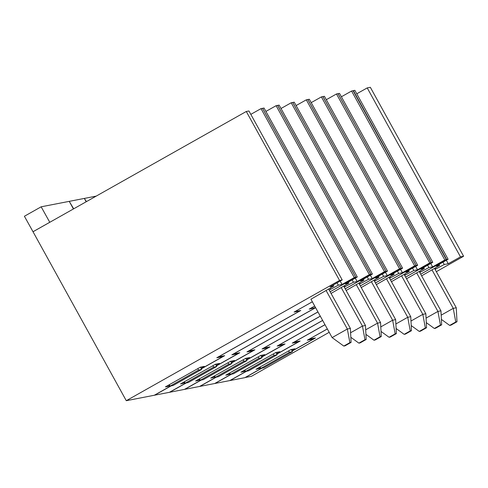 <?xml version="1.0" encoding="UTF-8"?>
<svg xmlns="http://www.w3.org/2000/svg" width="488" height="488" viewBox="0 0 488 488"><rect width="100%" height="100%" fill="white"/><g stroke="black" fill="none" stroke-linecap="round" stroke-linejoin="round"><path stroke-width="0.73" d="M356.759 93.794L367.214 87.913L370.337 87.303L463.6 256.255L436.345 271.676M353.105 90.756L354.837 90.317L448.1 259.268L435.955 266.131L439.664 265.411L439.084 264.362M329.199 332.304L251.442 376.303L245.403 377.474L261.842 368.202M420.711 274.177L446.654 259.549L353.385 90.597M446.654 259.549L448.1 259.268M463.6 256.255L460.483 256.859L367.214 87.913M460.483 256.859L448.252 263.74L446.331 260.269M442.951 262.178L444.245 264.52L448.252 263.74M435.387 267.985L435.924 268.949L444.245 264.52M435.095 269.419L435.924 268.949M421.626 275.842L439.664 265.411M309.264 339.105L327.356 328.973M292.166 351.104L315.474 337.958L309.294 339.16M288.597 350.915L289.372 352.318L292.477 351.671L291.281 349.5M260.098 366.988L260.879 368.403L263.929 367.763L292.477 351.671M260.879 368.403L289.372 352.318M441.164 315.169L453.248 308.355L455.78 321.982L449.686 325.417L441.384 319.39M449.686 325.417L450.894 325.185L456.988 321.751L456.268 307.769L453.248 308.355L432.057 269.962M456.988 321.751L455.78 321.982M434.576 268.473L456.268 307.769M420.699 274.158L446.361 259.689L353.099 90.737L351.586 91.03L341.386 96.77M338.013 93.69L339.514 93.379L432.777 262.324L420.632 269.193L424.34 268.473L423.761 267.424M261.525 368.269L244.872 377.663L230.08 380.536L246.513 371.264M405.613 277.111L431.325 262.611L338.062 93.659M431.325 262.611L432.777 262.324M446.361 259.689L444.855 259.982L432.624 266.863L430.751 263.471M351.586 91.03L444.855 259.982M427.622 265.24L428.915 267.583L432.624 266.863M420.064 271.041L420.595 272.011L428.915 267.583M419.772 272.481L420.595 272.011M406.535 278.77L424.34 268.473M276.836 354.166L300.151 341.02L293.971 342.222L325.008 324.721M292.117 351.018L313.418 339.007L307.355 340.185L327.326 328.918M260.708 368.092L255.98 369.312L291.019 349.554L294.941 348.792L291.848 350.536M313.095 338.422L313.418 339.007M259.909 368.55L259.293 367.44M275.915 352.488L277.147 354.733L274.049 355.38L273.274 353.977M244.769 370.05L245.555 371.466L248.606 370.825L277.147 354.733M274.049 355.38L245.555 371.466M426.073 318.103L437.925 311.417L440.457 325.045L434.363 328.479L426.305 322.629M434.363 328.479L435.57 328.247L441.664 324.813L440.945 310.832L437.925 311.417L416.728 273.024M441.664 324.813L440.457 325.045M419.247 271.535L440.945 310.832M405.601 277.092L431.27 262.617L338.001 93.672L336.494 93.964L326.289 99.704M322.916 96.618L324.416 96.307L417.679 265.259L405.54 272.121L409.243 271.401L408.663 270.352M246.202 371.331L229.775 380.591L214.982 383.464L231.422 374.198M390.516 280.039L416.233 265.539L322.965 96.593M416.233 265.539L417.679 265.259M431.27 262.617L429.757 262.916L417.527 269.791L415.66 266.405M336.494 93.964L429.757 262.916M412.531 268.168L413.824 270.511L417.527 269.791M404.967 273.975L405.504 274.945L413.824 270.511M404.674 275.409L405.504 274.945M391.437 281.704L409.243 271.401M261.745 357.1L285.053 343.955L278.874 345.15L322.66 320.464M276.794 354.081L298.327 341.935L292.257 343.119L324.978 324.666M245.385 371.155L240.889 372.24L275.921 352.482L279.85 351.72L276.525 353.599M298.046 341.429L298.327 341.935M244.811 371.478L244.201 370.374M260.818 355.423L262.056 357.661L258.951 358.314L258.176 356.911M229.677 372.985L230.458 374.4L233.508 373.759L262.056 357.661M258.951 358.314L230.458 374.4M410.975 321.031L422.828 314.351L425.359 327.979L419.271 331.413L411.213 325.563M419.271 331.413L420.473 331.181L426.567 327.741L425.847 313.766L422.828 314.351L401.636 275.952M426.567 327.741L425.359 327.979M404.155 274.463L425.847 313.766M390.51 280.021L416.173 265.551L322.91 96.6L321.397 96.898L311.198 102.639M307.824 99.552L309.319 99.241L402.588 268.193L390.443 275.055L394.151 274.335L393.572 273.286M231.105 374.265L214.677 383.525L199.885 386.398L216.324 377.126M375.425 282.973L401.136 268.473L307.873 99.522M401.136 268.473L402.588 268.193M416.173 265.551L414.66 265.844L402.435 272.725L400.563 269.333M321.397 96.898L414.66 265.844M397.433 271.102L398.726 273.445L402.435 272.725M389.869 276.909L390.406 277.879L398.726 273.445M389.583 278.343L390.406 277.879M376.34 284.638L394.151 274.335M246.647 360.028L269.962 346.883L263.776 348.084L320.311 316.206M261.696 357.015L283.229 344.87L277.16 346.047L322.629 320.409M230.287 374.089L225.791 375.174L260.83 355.416L264.752 354.654L261.428 356.527M282.949 344.363L283.229 344.87M229.714 374.412L229.104 373.302M245.72 358.351L246.959 360.595L243.86 361.242L243.085 359.839M214.58 375.912L215.367 377.334L218.417 376.693L246.959 360.595M243.86 361.242L215.367 377.334M395.884 323.965L407.736 317.279L410.268 330.907L404.174 334.347L396.116 328.497M404.174 334.347L405.382 334.109L411.475 330.675L410.756 316.694L407.736 317.279L386.539 278.886M411.475 330.675L410.268 330.907M389.058 277.397L410.756 316.694M375.412 282.955L401.075 268.485L307.812 99.534L306.305 99.826L296.1 105.567M292.727 102.48L294.227 102.175L387.49 271.121L375.345 277.989L379.054 277.263L378.475 276.22M216.007 377.194L199.586 386.459L184.793 389.332L201.227 380.06M360.327 285.907L386.045 271.401L292.776 102.456M386.045 271.401L387.49 271.121M401.075 268.485L399.568 268.778L387.338 275.659L385.465 272.267M306.305 99.826L399.568 268.778M382.336 274.036L383.629 276.379L387.338 275.659M374.778 279.837L375.309 280.807L383.629 276.379M374.485 281.277L375.309 280.807M361.248 287.566L379.054 277.263M231.556 362.962L254.864 349.817L248.685 351.018L317.962 311.954M246.599 359.943L268.138 347.804L262.068 348.981L320.28 316.151M215.19 377.023L210.694 378.102L245.732 358.351L249.655 357.588L246.336 359.461M267.857 347.291L268.138 347.804M214.622 377.34L214.012 376.236M200.098 379.951L195.603 381.036L230.635 361.279L231.867 363.523L228.762 364.176L227.987 362.773M199.488 378.847L200.269 380.262L203.319 379.621L231.867 363.523M228.762 364.176L200.269 380.262M380.786 326.899L392.639 320.213L395.17 333.841L389.076 337.275L381.018 331.425M389.076 337.275L390.284 337.043L396.378 333.603L395.658 319.628L392.639 320.213L371.441 281.82M396.378 333.603L395.17 333.841M373.967 280.325L395.658 319.628M86.431 201.623L84.375 198.506M360.321 285.889L385.984 271.413L292.715 102.468L291.208 102.761L281.003 108.501M277.629 105.414L279.13 105.103L372.399 274.055L360.254 280.917L363.957 280.197L363.383 279.148M200.916 380.128L184.488 389.387L169.696 392.26L186.135 382.995M96.197 196.115L84.631 198.366M345.236 288.835L370.947 274.335L277.684 105.384M370.947 274.335L372.399 274.055M315.565 307.617L310.002 308.678L314.705 306.049L309.191 309.136L314.754 307.776M385.984 271.413L384.471 271.706L372.246 278.587L370.374 275.195M291.208 102.761L384.471 271.706M367.244 276.964L368.538 279.307L372.246 278.587M359.68 282.772L360.217 283.741L368.538 279.307M359.394 284.205L360.217 283.741M346.151 290.5L363.957 280.197M216.459 365.896L239.773 352.751L233.587 353.946L315.614 307.696M231.507 362.877L253.04 350.732L246.971 351.915L317.932 311.899M230.635 361.279L234.563 360.516L231.239 362.389M252.76 350.225L253.04 350.732M199.525 380.274L198.915 379.17M215.531 364.219L216.77 366.457L213.665 367.11L212.89 365.707M184.391 381.775L185.172 383.196L188.222 382.555L216.77 366.457M213.665 367.11L185.172 383.196M365.689 329.827L377.541 323.147L380.079 336.775L373.985 340.209L365.927 334.359M373.985 340.209L375.193 339.971L381.287 336.537L380.561 322.556L377.541 323.147L356.35 284.748M381.287 336.537L380.079 336.775M358.869 283.26L380.561 322.556M73.688 208.809L69.278 201.44M345.223 288.817L370.886 274.347L277.623 105.396L276.11 105.689L265.911 111.429M262.538 108.348L264.038 108.037L357.301 276.989L345.156 283.851L348.865 283.131L348.286 282.082M185.818 383.062L169.397 392.321L154.605 395.195L171.038 385.923M86.175 201.77L84.332 198.421L69.534 201.294M329.211 290.086L338.343 285.175L342.051 284.455L354.282 277.574L355.789 277.282L330.126 291.751L355.85 277.269L262.587 108.318M355.85 277.269L357.301 276.989M201.361 368.824L224.675 355.679L218.496 356.88L300.754 310.496L294.911 311.612L312.357 301.798M370.886 274.347L369.379 274.64L357.149 281.521L355.276 278.13M276.11 105.689L369.379 274.64M352.147 279.899L353.44 282.241L357.149 281.521M344.583 285.706L345.12 286.669L353.44 282.241M344.296 287.139L345.12 286.669M331.053 293.434L348.865 283.131M216.41 365.811L237.943 353.666L231.873 354.843L314.9 308.032M185.001 382.885L180.505 383.971L215.544 364.213L219.466 363.45L216.141 365.323M237.662 353.16L237.943 353.666M184.434 383.208L183.817 382.098M200.44 367.147L201.672 369.392L198.573 370.038L197.799 368.635M169.293 384.709L170.08 386.124L173.13 385.483L201.672 369.392M198.573 370.038L170.08 386.124M350.597 332.761L362.45 326.075L364.981 339.703L358.887 343.137L350.829 337.287M358.887 343.137L360.095 342.905L366.189 339.471L365.469 325.49L362.45 326.075L341.252 287.682M366.189 339.471L364.981 339.703M343.772 286.194L365.469 325.49M170.721 385.99L154.299 395.256L126.282 400.697L33.019 231.745L49.776 222.296L41.157 206.808L69.235 201.355L73.432 208.956M41.157 206.808L24.4 216.257L33.019 231.745M201.05 368.257L204.368 366.378L200.446 367.141L165.408 386.899L169.336 386.136L168.726 385.032M169.909 385.813L169.336 386.136M310.935 299.223L333.768 286.06L333.188 285.016M126.282 400.697L339.55 280.435L342.204 279.917L330.059 286.779L333.768 286.06M201.318 368.739L222.851 356.6L216.782 357.777L299.803 310.96L294.093 312.07L312.344 301.779M222.571 356.087L222.851 356.6M32.958 231.757L49.715 222.308M330.181 288.219L330.736 289.225M337.049 282.833L338.343 285.175M340.179 281.064L342.051 284.455M354.282 277.574L261.019 108.623L250.814 114.363M355.789 277.282L262.526 108.33L261.019 108.623M342.204 279.917L248.941 110.971L246.281 111.484L339.55 280.435M49.776 222.296L246.281 111.484M343.79 346.071L332.121 337.598L347.352 329.01L349.884 342.637L343.79 346.071L344.998 345.84L351.092 342.399L350.372 328.424L347.352 329.01L326.149 290.598M310.917 299.187L332.121 337.598M351.092 342.399L349.884 342.637M328.68 289.122L350.372 328.424"/></g></svg>
